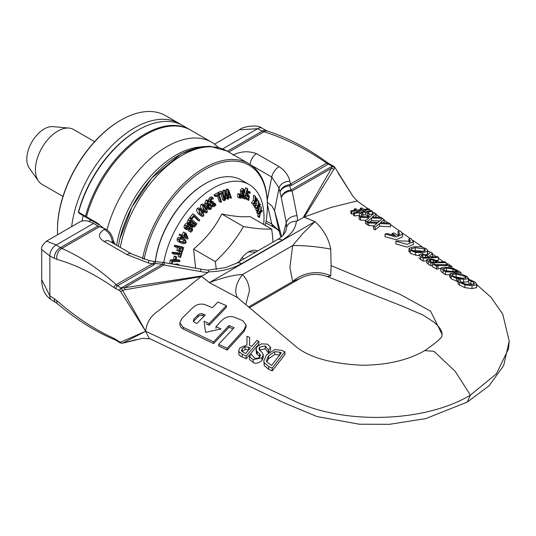 <?xml version="1.0" encoding="UTF-8"?>
<svg xmlns="http://www.w3.org/2000/svg" width="536" height="536" viewBox="0 0 536 536"><rect width="100%" height="100%" fill="white"/><g stroke="black" fill="none" stroke-linecap="round" stroke-linejoin="round"><path stroke-width="0.8" d="M218.387 147.514A89.653 51.764 120 0 0 211.626 142.201L190.762 130.161A89.653 51.764 120 0 0 86.464 216.785L86.571 216.939M103.676 228.289L97.465 223.13L85.512 216.236A89.653 51.764 -60 0 1 189.811 129.612A89.653 51.764 -60 0 1 190.287 129.886M85.512 216.236L78.584 212.236L79.328 213.408L99.053 224.798L97.465 223.137M78.584 212.236A89.653 51.764 -60 0 1 138.06 130.054A89.653 51.764 -60 0 1 182.883 125.612L189.811 129.612M211.626 142.201A89.653 51.764 120 0 0 107.033 229.931M115.093 244.141L113.21 240.537M138.06 130.054L137.216 130.536A88.46 51.074 120 0 0 78.336 212.37M113.217 240.644L115.039 244.115M144.144 259.357A88.46 51.074 -60 0 1 212.464 165.718A88.46 51.074 -60 0 1 267.384 205.697L267.384 204.719A89.653 51.764 120 0 0 248.818 163.674A89.653 51.764 120 0 0 187.144 180.471A89.653 51.764 120 0 0 142.529 258.875M267.384 205.697A88.46 51.074 -60 0 1 265.3 225.395M270.6 347.368L270.6 350.209L268.476 352.856L268.328 349.961L270.6 347.368C268.221 344.748 266.874 343.663 266.56 344.099L261.407 343.857L257.314 346.511L256.322 348.072L256.436 350.745L260.06 354.323L260.409 355.254L259.645 357.077L258.754 357.847L256.342 358.43L254.473 357.954L251.431 354.336A227.13 118.436 -64.4 0 1 249.414 356.621L253.146 359.683L261.943 357.827L263.25 354.624L263.256 357.626L261.943 360.614L261.943 357.827M263.256 354.611L261.843 352.152L259.216 349.74L259.029 348.233L259.705 347.1L265.246 345.961L268.328 349.954M259.833 356.835L256.436 353.519L256.047 349.351M268.476 352.849L268.476 350.021M268.328 352.795L265.246 348.782L259.525 350.129M261.943 360.607C258.104 363.415 255.17 364.024 253.146 362.45L249.414 359.368L249.414 356.621M274.928 349.532L266.466 354.933L263.839 360.875L264.208 362.798L268.69 366.524A2882.025 1810.796 -124.8 0 0 272.181 368.132L284.904 351.676A665.397 418.073 55.2 0 1 281.38 350.336M281.346 350.343L274.914 349.532M281.407 352.835L271.611 365.418L266.767 361.954L266.452 360.5L268.57 355.877L274.767 351.636L279.852 352.226M279.825 352.232L281.373 352.842M279.852 355.12L274.767 354.504L274.767 351.636M274.767 354.504L268.57 358.705L266.714 361.827M268.697 369.317L264.215 365.579L263.839 360.875M272.181 368.132L272.181 370.939L284.904 354.591L284.904 351.676M272.181 370.939A4369.666 2745.486 55.2 0 1 268.69 369.324L268.69 366.524M242.192 354.195A4715.38 2962.7 -124.8 0 0 246.145 356.045L258.868 341.305A1249.054 784.791 55.2 0 1 256.831 340.454L251.766 346.403A1827.117 1147.985 55.2 0 1 249.428 345.372L249.649 337.419A1487.152 934.389 55.2 0 1 247.002 336.286L246.929 345.003L240.007 347.763L238.721 350.49L238.962 351.623L242.192 354.195L242.192 356.936C239.639 355.562 238.567 354.705 238.962 354.35L238.721 350.49M258.868 341.305L258.868 344.099L246.145 358.798A4870.384 3060.091 55.2 0 1 242.192 356.936M246.145 358.798L246.145 356.045M245.133 349.499L245.133 346.745L248.563 347.241L248.563 350.001L245.133 349.499L242.038 351.596M248.563 347.241L250.352 348.045L245.568 353.465L243.545 352.521L241.428 350.33M241.542 350.913L242.265 348.594L245.133 346.745M249.649 337.419L249.508 345.405M236.503 296.83L296.978 347.415C310.377 357.807 332.099 363.756 362.128 365.25C387.253 365.056 408.164 360.165 424.874 350.578L434.046 351.368L455.211 371.348L470.394 395.126C424.86 422.589 343.409 425.021 293.205 400.425L145.665 331.275L120.687 291.597L122.63 290.371L145.685 331.275L120.687 342.109A1.963 1.662 70.2 0 0 122.63 343.181L145.651 331.275C146.697 322.444 150.971 315.61 158.489 310.773L201.442 276.295L200.276 276.744L202.219 275.852L124.466 287.765A3.987 1.233 81.7 0 1 125.116 289.755L122.63 290.371L121.263 288.241A3.987 1.293 -104.1 0 0 121.143 288.067L124.466 287.765L163.949 264.972L162.488 264.201A9.963 1.273 -84.8 0 1 163.393 262.412L155.541 261.695L155.105 263.524L153.886 264.817A11.953 6.901 60 0 1 152.351 263.772L148.325 262.942L126.885 254.56L104.245 241.548C97.894 237.689 97.86 233.676 104.145 229.502L105.19 228.899A9.963 5.749 60 0 1 113.264 241.602L113.264 243.156M237.24 297.447L209.335 282.599L201.456 276.295M226.42 305.614A1917.607 1206.248 55.1 0 1 217.931 302.043L212.31 307.765A2028.593 1276.049 55.1 0 1 205.523 304.796C201 303.329 196.866 304.187 193.114 307.376L181.871 318.485L179.848 322.746L183.044 327.255L213.603 341.888L229.053 325.499A1786.729 1123.912 -124.9 0 0 234.145 327.71L218.695 344.313A5592.061 3517.587 -124.9 0 0 227.184 348.333L244.041 329.767L246.064 325.104L242.868 320.709L234.379 317.191C229.83 315.838 225.696 316.87 221.971 320.28L215.954 326.645A2504.507 1575.418 -124.9 0 0 221.046 328.95L205.536 332.347L204.069 321.218A2858.508 1798.099 -124.9 0 0 209.161 323.55L226.42 305.614L226.42 307.296L209.161 325.231A2946.131 1853.213 55.1 0 1 206.219 323.885M183.044 328.916L181.121 327.53L179.989 325.499L179.848 322.746M233.033 328.93A1834.561 1153.995 55.1 0 1 229.053 327.201L213.603 343.576L183.044 328.923L183.044 327.255M246.064 325.104L246.064 326.819L244.041 331.483L227.184 350.028A5995.957 3771.651 55.1 0 1 218.695 346.001L218.695 344.313M205.288 314.947L196.859 323.51L194.039 322.129L193.288 321.138L194.012 318.866L199.151 314.069L201.67 313.573L205.288 314.947M204.149 316.113L201.576 315.248L199.044 315.798L193.402 321.406M209.161 325.231L209.161 323.55M215.954 328.334L215.954 326.645M227.184 350.028L227.184 348.333M229.053 327.201L229.053 325.499M213.603 343.576L213.603 341.888M385.056 233.984L396.164 237.019L402.536 234.172L402.288 233.167L400.184 230.976L398.067 231.425L399.749 233.709L397.913 235.451A4278.814 2273.39 63.7 0 1 394.195 232.986A469.831 291.289 -56 0 1 392.077 233.401A3561.72 1892.388 -116.3 0 0 395.682 235.773L387.173 233.602A774.125 479.948 -56 0 1 385.056 233.984L385.056 236.698L396.158 239.733L402.536 236.872L402.536 234.172M399.039 234.929L398.067 234.111L398.067 231.425M392.077 235.438L392.077 233.401M410.991 238.594L408.874 238.989L410.603 241.26L397.98 240.838A709.45 439.848 -56 0 1 395.863 241.153L407.012 244.336L413.39 241.756L410.991 238.594M409.826 242.46L408.874 241.689L408.874 238.989M413.39 241.756L413.39 244.47L407.012 247.076L395.863 243.887L395.863 241.153M372.346 217.067L376.004 213.884L374.463 212.799L369.86 216.872L359.087 216.417L360.547 217.415L369.056 217.737L365.438 220.738L366.979 221.777L371.522 217.931L382.443 218.413L380.982 217.388L372.346 217.067M365.981 220.296L360.547 220.088L360.547 217.415M360.547 220.088L359.087 219.09L359.087 216.417M375.274 217.174L376.004 216.598L376.004 213.884M379.736 220.946L371.522 220.604L371.522 217.931M367.18 224.289L366.979 221.777M371.522 220.604L369.84 222.051M366.979 224.463L365.438 223.418L365.438 220.738M432.519 265.762L430.857 265.729L430.857 262.841L446.227 262.647L444.88 261.729L439.152 262.044M446.227 264.791L446.227 262.647M439.131 262.044L437.992 261.3M428.934 260.288L430.549 259.813L433.403 260.127L437.41 262.084L431.279 262.07L428.934 260.288M438.013 261.3L433.39 259.384L429.088 258.928L426.616 259.732L426.616 262.62L426.616 259.813M426.616 259.732L428.304 261.327A783.498 406.918 -115.5 0 0 430.857 262.841M430.857 265.729A851.248 442.106 64.5 0 1 428.304 264.201L426.616 262.586M433.403 262.097L433.403 260.127M472.015 285.721L476.672 284.763L476.893 284.221L476.672 287.631L472.015 288.576L464.893 287.658L459.479 285.085L458.099 283.691L458.099 280.844L459.479 282.244L464.893 284.824L472.008 285.721L472.015 288.576M476.672 287.631L476.672 284.763L475.419 282.365L470.956 280.067L468.518 279.98L473.65 282.325L474.327 283.939L470.615 284.623L465.067 283.966L461.241 282.224L460.076 280.743L460.123 279.792L457.65 279.799L458.099 280.844M474.548 283.497L474.327 283.939M460.076 280.743L460.23 279.879L460.23 281.139M472.564 284.522L468.618 282.941L468.618 280.053M468.618 282.941L468.518 279.98M458.099 283.691L457.65 279.799M420.552 256.63A998.541 518.6 -115.5 0 0 423.172 258.231L438.548 257.414L437.195 256.489L431.085 257.025L429.544 256.007L432.445 253.233L430.703 252.034L427.614 255.156L421.001 254.098L418.784 255.002L420.552 256.63L420.552 259.458L418.784 257.789M426.616 260.985L423.172 261.072A1075.893 558.773 64.5 0 1 420.552 259.458M423.172 261.072L423.172 258.231M438.548 257.414L438.548 260.201L436.371 260.382M421.162 255.498L422.556 254.982L425.55 255.203L429.376 257.126L423.594 257.36L421.162 255.498M432.445 253.233L432.445 256.007L431.426 256.999M425.55 257.3L425.55 255.203M449.965 273.675L451.145 275.953L456.478 278.358L463.627 279.343L468.337 278.7L467.164 276.556L461.811 274.298L454.675 273.132L449.965 273.675L449.717 277.065M468.518 281.4L468.337 278.7L468.605 278.197L468.605 279.98M456.069 274.057L465.395 276.482L466.3 277.521L462.233 278.331L456.752 277.621L452.913 275.966L452.257 274.412L456.069 274.057L456.069 276.978L454.628 276.924M451.982 274.834L452.257 274.412L452.257 275.397M463.292 278.345L456.069 276.978M457.65 281.507L451.145 278.814L449.965 276.563M468.337 281.594L463.627 282.231L461.034 282.057M409.122 248.215L410.301 250.466L415.635 252.376L422.79 252.717L427.493 251.257L427.762 250.58L426.321 248.758L420.974 246.795L413.832 246.774L409.122 248.215L408.874 251.578M418.784 255.545L415.635 255.163L410.301 253.253L409.122 250.982M427.762 250.58L427.762 253.334L426.381 254.734M423.949 251.357L415.226 250.453L413.022 250.835M411.413 249.81L411.413 248.744L415.226 247.706L424.552 248.979L425.463 250.151L421.39 251.793L415.909 251.639L412.07 250.325L411.413 248.744L411.139 249.24M458.548 270.981L453.724 268.59L445.215 267.163L440.793 268.034L443.198 270.265A209.67 108.895 64.5 0 1 445.51 271.792L460.88 272.543A2249.17 1168.125 64.5 0 1 458.548 270.981M443.145 268.663L446.589 268.034L452.907 269.085L457.771 271.625L445.932 270.961A200.29 104.024 -115.5 0 0 444.907 270.291L443.145 268.616M449.061 271.122L445.872 270.921M449.717 274.874L445.51 274.673A202.514 105.177 -115.5 0 0 443.198 273.159L440.793 270.955L440.793 268.034M460.88 274.057L460.88 272.543M445.51 274.673L445.51 271.792M379.595 223.532L390.536 224.102L389.076 223.077L380.439 222.688L384.098 219.579L382.557 218.494L377.954 222.474L367.18 221.917L368.641 222.902L377.15 223.311L373.532 226.199L375.066 227.231L379.615 223.525L379.615 226.205L375.066 229.924L373.532 228.885L373.532 226.199M375.066 229.924L375.066 227.231M390.536 224.102L390.536 226.808L379.615 226.205M384.098 219.579L384.098 222.286L383.434 222.815M373.981 225.844L368.641 225.589L367.18 224.597L367.18 221.917M368.641 225.589L368.641 222.902M450.253 266.506A156.304 98.477 125 0 0 451.821 266.446A4355.462 2262.047 64.5 0 1 447.888 263.779L446.321 263.866L447.614 264.737L435.379 264.643L434.086 263.873L432.519 263.819L436.451 266.104L438.019 266.191L436.726 265.434L448.96 265.642L450.253 266.506L450.253 267.725M446.321 264.784L446.321 263.866M451.821 268.06L451.821 266.446M448.96 267.511L448.96 265.642M440.793 268.509L438.019 268.409M436.451 266.104L436.451 269.025L438.019 269.119L438.019 266.191M436.451 269.025L432.519 266.714L432.519 263.819M362.718 216.571L363.026 213.831L361.21 212.571L365.699 212.062L367.696 213.455L369.09 213.12L369.09 215.787L367.696 216.122L365.699 214.728L363.026 215.03M365.699 214.728L365.699 212.062M367.696 216.122L367.696 213.455M369.083 213.12L367.334 211.901L372.399 211.345L371.515 210.722L366.457 211.278L364.607 209.985L369.679 209.429L368.795 208.805L363.736 209.368L361.666 207.921L360.279 208.27L362.095 209.543L357.606 210.065L355.616 208.678L354.209 209.027M372.399 211.345L372.399 214.065L369.09 214.36M369.679 210.916L369.679 209.429M360.279 209.757L360.279 208.27M360.313 211.968L358.43 210.661L362.993 210.145L364.875 211.465L360.313 211.968M354.216 210.434L354.216 209.02L355.964 210.233L350.892 210.809L351.777 211.412L356.842 210.849L358.698 212.129L353.613 212.678L354.497 213.281L359.562 212.732L361.632 214.159L363.019 213.831M353.613 213.871L351.777 214.078L350.892 213.475L350.892 210.809M351.777 214.078L351.777 211.412M356.849 212.33L356.849 210.849M361.163 216.504L359.569 215.398L354.497 215.948L353.613 215.345L353.613 212.678M354.497 215.948L354.497 213.281M359.569 215.398L359.569 212.732M361.632 216.524L361.632 214.159M362.993 211.673L362.993 210.145M442.146 334.578L430.609 311.175L400.097 294.358L331.094 265.615L330.745 249.133C328.581 238.259 323.309 229.093 314.94 221.629L304.019 217.08L331.007 207.459L357.07 200.98L368.185 208.859M46.532 241.133L56.267 244.945A9.032 5.708 120 0 0 49.868 256.027L41.701 249.508C40.957 247.485 42.572 244.697 46.532 241.133L79.596 222.045A27.892 16.107 60 0 1 93.539 223.425L97.961 225.978A11.953 6.901 -120 0 0 99.495 226.701A228.122 131.709 60 0 1 105.19 228.899M51.637 299.993A9.032 5.206 -55.2 0 1 51.563 299.946A9.032 5.206 -55.2 0 1 51.536 299.932A9.032 5.206 -55.2 0 1 49.868 295.912L41.701 279.658C41.741 288.944 45.017 295.705 51.536 299.932M55.938 302.626A8.71 5.012 -54.6 0 1 55.898 302.606A8.71 5.012 -54.6 0 1 55.878 302.592A8.71 5.012 -54.6 0 1 54.29 298.726A999.231 576.91 -120 0 0 49.868 295.912L49.868 256.027A999.231 576.91 60 0 0 54.29 258.312A8.71 5.561 120 0 1 60.454 247.632L61.841 248.443A8.496 6.204 109.3 0 0 56.917 259.377L54.29 258.312M57.553 303.812A8.496 3.873 -46.4 0 1 57.479 303.758A8.496 3.873 -46.4 0 1 56.917 300.696L54.29 298.726M114.898 339.777A2.566 1.735 -62.7 0 1 114.878 339.77A2.566 1.735 -62.7 0 1 114.871 339.764A2.566 1.735 -62.7 0 1 114.027 338.437C94.778 329.653 75.743 317.071 56.917 300.696M120.124 342.866A2.057 1.186 -54 0 1 120.017 342.812L116.319 340.514A2.392 1.373 -53.6 0 1 115.89 339.456L114.027 338.437M120.252 342.946A2.05 1.266 -57.5 0 1 120.231 342.933L120.01 342.805A2.057 1.186 -54 0 1 119.642 341.894A1316.724 760.216 60 0 1 115.89 339.456M120.687 342.109L119.749 341.961A2.05 1.266 -57.5 0 0 120.231 342.933L122.443 343.254L142.656 338.31L150.093 338.826M467.218 402.074L425.825 418.603L389.505 424.304L359.328 424.217L317.017 416.559L283.745 402.69L149.169 338.39L145.665 331.275M245.81 304.683L249.381 290.921C249.22 284.643 246.929 279.189 242.513 274.553A31.879 19.189 -34.1 0 0 237.549 297.715M467.278 402.047L470.394 395.126L496.376 373.867L508.517 348.815L509.2 341.07L502.788 314.27L491.07 297.333L476.893 284.777M41.701 249.508L41.701 279.658M99.495 226.701L61.841 248.443C80.306 256.503 98.416 268.576 116.178 284.656A2.566 1.4 128.8 0 0 114.027 287.584C94.778 274.144 75.743 264.737 56.917 259.377M153.886 264.817L117.585 285.775A1316.724 760.202 0 0 0 121.103 288.08L162.488 264.201L155.105 263.524A11.953 9.661 14.1 0 1 153.363 263.276L116.178 284.656L117.585 285.775A2.392 1.554 120 0 0 115.89 288.716L114.027 287.584M120.687 291.597L119.749 290.666A2.05 1.24 123.7 0 1 121.263 288.241L121.103 288.08A2.057 1.327 120 0 0 119.642 290.606A1316.724 760.216 -120 0 0 115.89 288.716M200.263 276.723L125.116 289.755M164.626 262.58A9.963 0.375 100.2 0 0 163.949 264.972L200.35 271.531A9.963 0.375 -79.8 0 1 201.034 269.139A9.963 0.375 -79.8 0 1 201.047 269.146L163.393 262.412M153.363 263.276L154.301 261.521L155.541 261.702M201.489 276.281L209.375 282.586A31.879 21.098 -51.4 0 1 209.335 282.599M303.992 217.1L314.913 221.656L209.375 282.586C223.271 277.454 234.319 274.774 242.513 274.553L292.656 245.602A31.879 4.697 -173.6 0 1 330.745 249.133M113.264 241.602L112.212 242.212A9.963 5.749 -120 0 0 104.145 229.502M109.445 241.167A9.963 6.231 116.9 0 0 109.264 241.073A9.963 6.231 116.9 0 0 109.244 241.059A9.963 6.231 116.9 0 0 104.245 241.548M112.292 242.641L112.212 242.212L111.729 242.346M131.789 254.01L148.988 260.489L148.325 262.942M201.04 269.146L208.397 270.298L208.564 271.859L208.008 272.509L202.219 275.852M281.655 236.57L274.559 210.695L279.022 230.788A9.963 8.757 164 0 0 279.115 231.163L279.946 234.051M266.097 221.026L271.759 224.028L279.022 230.788L280.831 237.247L279.939 234.024M299.745 278.653L292.656 281.514A31.879 27.979 166.8 0 1 330.745 275.873L327.422 276.636L402.007 306.036L422.69 314.9L433.369 321.747C438.971 326.196 441.892 330.444 442.146 334.491L441.892 335.71C442.448 337.312 436.793 342.256 424.927 350.544M331.094 265.615L330.745 275.873M248.543 306.987L292.656 281.514L289.902 267.524L292.656 245.602L302.713 233.629L314.913 221.656A31.879 15.243 112.6 0 0 314.94 221.629M267.384 204.35L271.759 224.028A9.963 6.198 117.1 0 0 274.124 227.431C275.94 228.041 280.777 232.45 279.149 231.264L279.122 231.177A9.963 8.757 164 0 0 279.149 231.277M267.35 202.266L272.06 206.166L274.559 210.695L279.022 187.982A9.963 7.223 -11 0 1 289.875 181.215C288.556 175.54 284.985 170.689 279.162 166.642L256.496 153.644C248.47 150.757 240.651 151.239 233.033 155.092M338.142 173.074L352.929 196.276M239.378 129.792L257.608 128.7A9.032 5.206 -64.8 0 1 261.923 128.138A9.032 5.206 -64.8 0 1 261.95 128.151A9.032 5.206 -64.8 0 1 261.997 128.178M222.601 148.914L257.608 128.7A999.231 576.904 0 0 0 262.258 131.119A8.71 5.012 -65.4 0 1 266.392 130.563A8.71 5.012 -65.4 0 1 266.419 130.576A8.71 5.012 -65.4 0 1 266.486 130.617M227.344 151.279L262.258 131.119L263.94 131.756A8.496 5.635 -76.2 0 1 267.685 131.139A8.496 5.635 -76.2 0 1 267.705 131.139L266.419 130.576M228.738 152.083L263.94 131.756C285.038 138.301 305.949 148.76 326.672 163.132A2.566 1.199 -57.8 0 1 327.871 162.937A2.566 1.199 -57.8 0 1 327.878 162.937C307.986 148.345 287.926 137.745 267.705 131.139M292.033 185.061L328.327 164.103A1316.724 760.202 180 0 1 332.32 166.133L332.581 166.24A3.987 2.982 -143.1 0 0 332.3 166.16L290.961 190.025A9.963 8.033 164.7 0 0 281.279 197.59L281.333 197.831A9.963 7.29 -11.3 0 1 292.1 190.984L290.961 190.025L289.788 185.764A11.953 1.394 85.2 0 1 289.541 184.652C284.368 185.463 281.139 188.042 279.852 192.391C281.273 188.645 284.589 186.434 289.788 185.764L292.033 185.061A11.953 6.901 60 0 1 290.499 184.016L326.672 163.132L328.327 164.103A2.392 1.373 -66.5 0 1 329.459 163.949L327.878 162.937M297.031 215.72A9.963 7.29 168.7 0 0 286.264 222.561L286.599 227.21C287.993 223.371 291.236 221.361 296.328 221.187L297.46 220.865A49.714 32.77 8.3 0 0 297.031 215.72L292.1 190.984L331.576 168.197L332.32 166.133A2.057 1.186 -66 0 1 333.291 165.999A2.057 1.186 -66 0 1 333.405 166.073M329.459 163.942L333.519 166.133A2.05 1.092 -62.4 0 0 332.581 166.24L334.685 167.936L304.77 216.39M304.026 217.073L303.249 217.522L331.576 168.197A3.987 2.908 29 0 1 333.606 169.383M289.541 184.652L290.499 184.016L289.875 181.215M297.46 220.865L303.249 217.522M250.098 164.458A9.963 6.077 -64.4 0 1 256.496 153.644M250.908 165.001L271.759 177.034L279.022 187.982L281.279 197.59M286.599 227.21L286.097 230.386C284.489 234.252 281.534 237.354 277.226 239.679A9.963 5.749 -120 0 1 282.204 240.168C290.934 234.976 295.638 228.765 296.308 221.529L296.328 221.187M57.62 234.735A89.653 51.764 -60 0 1 57.479 229.931A89.653 51.764 -60 0 1 120.868 120.131A89.653 51.764 -60 0 1 165.698 115.689L179.225 123.494A89.653 51.764 120 0 0 114.51 143.112A89.653 51.764 120 0 0 71.683 226.607M120.868 120.131L120.305 120.453A88.855 51.302 120 0 0 57.479 229.281L57.479 229.931M181.021 124.62A89.653 51.764 120 0 0 179.225 123.494M82.095 221.046A79.697 46.009 -60 0 1 83.154 215.619M255.846 252.02L248.436 251.954A18.405 10.626 -60 0 1 257.588 251.016M239.291 261.581A18.405 10.626 -60 0 1 248.436 251.954L248.436 251.954M243.947 258.888L241.93 257.722M155.333 261.682A71.724 41.413 -60 0 1 205.402 183.573L204.839 183.895A70.926 40.95 120 0 0 204.832 183.895A70.926 40.95 120 0 0 155.259 261.675M204.832 183.895L205.402 183.573A71.724 41.413 -60 0 1 241.26 180.016L249.153 184.572A71.724 41.413 120 0 0 213.288 188.123A71.724 41.413 120 0 0 163.802 262.459M263.658 224.45A71.724 41.413 120 0 0 249.153 184.572M62.973 196.424L41.969 184.297A31.631 18.258 -60 0 1 38.431 181.027A31.631 18.258 -60 0 1 35.416 169.818A31.631 18.258 -60 0 1 46.612 140.981A31.631 18.258 -60 0 1 68.99 128.091A31.631 18.258 -60 0 1 73.593 129.518L94.604 141.645M68.99 128.091L52.97 126.623A24.656 14.238 120 0 0 35.53 136.667A24.656 14.238 120 0 0 26.8 159.152A24.656 14.238 120 0 0 29.152 167.889L38.431 181.027M260.65 211.626A666.998 544.496 -62 0 0 261.414 207.774L261.179 206.93L260.221 211.861L258.359 213.248L258.58 214.045A535.765 204.765 13 0 0 260.047 212.906A556.489 454.287 118.1 0 1 259.27 216.671A124.319 51.128 48.6 0 1 259.471 217.495L260.463 212.671L262.312 211.231L262.117 210.454A647.944 247.357 -167 0 1 260.65 211.626M259.471 217.495L257.916 216.598A124.319 51.128 -131.4 0 0 257.716 215.774A556.509 454.307 -61.9 0 0 258.131 213.784M257.716 215.774L259.27 216.671M258.359 213.248L256.804 212.35L257.025 213.147L258.58 214.045M257.816 211.606L258.667 210.963L260.221 211.861M256.804 212.35L257.722 211.673M261.012 209.817L262.117 210.454M258.667 210.963L259.625 206.032L261.179 206.93M258.506 205.683A666.998 536.898 -76.4 0 0 258.975 201.717L258.62 200.993L258.044 206.065L256.067 208.069L256.402 208.752A535.765 259.786 6.9 0 0 257.957 207.13A556.489 447.995 103.7 0 1 257.474 211.01A124.319 37.567 43 0 1 257.796 211.713L258.412 206.749L260.369 204.685L260.067 204.022A647.944 313.922 -173.1 0 1 258.506 205.683M255.297 206.387L256.489 205.167L257.066 200.095L258.62 200.993M258.794 203.285L260.067 204.022M256.489 205.167L258.044 206.065M256.402 208.752L254.848 207.854L254.513 207.171L255.036 206.648M254.513 207.171L256.067 208.069M257.474 211.01L255.92 210.112A124.319 37.567 -137 0 1 256.242 210.815L257.796 211.713M255.92 210.112A556.509 448.016 -76.3 0 0 256.114 208.584M255.471 200.705A666.998 517.441 -89.6 0 0 255.598 196.699L255.136 196.109L254.989 201.228L252.965 203.814L253.414 204.377A535.765 309.071 0 0 0 254.989 202.293A556.489 431.822 90.4 0 1 254.841 206.213A124.319 23.182 37.7 0 1 255.277 206.782L255.464 201.77L257.468 199.111L257.059 198.575A647.944 373.558 -179.9 0 1 255.471 200.705M255.277 206.782L253.722 205.884A124.319 23.182 -142.3 0 0 253.287 205.315A556.509 431.835 -89.6 0 0 253.327 204.323M253.287 205.315L254.841 206.213M252.965 203.814L251.411 202.916L253.414 204.377M251.411 202.916L253.434 200.33L254.989 201.228M255.572 197.71L257.059 198.575M253.434 200.33L253.582 195.211L255.136 196.109M248.027 191.948L249.984 193.55L250.165 192.35L249.186 191.312L248.061 191.607L247.384 193.449L247.505 195.72L248.744 196.9L248.403 199.157A125.98 2.01 -150.6 0 1 246.687 198.24L246.533 199.231A123.963 1.977 29.4 0 0 248.764 200.424L249.428 196.062L248.563 195.821M247.337 190.314L247.733 190.474M245.95 194.823L248.369 196.752M248.597 192.277L249.944 193.53M246.687 198.24L245.327 197.456A125.98 2.01 29.4 0 0 246.848 198.26L247.176 196.062M246.848 198.26L248.403 199.157M248.523 195.801L247.947 193.751L248.362 192.484L249.066 192.303M249.032 192.283L249.582 192.846M245.059 198.38L246.533 199.231M248.061 195.272L249.428 196.062M247.766 188.793L247.277 188.612L244.369 198.836L244.878 199.03L247.766 188.793L245.723 187.714L247.277 188.612M243.364 198.26L244.369 198.836M243.887 194.2L244.811 192.102L244.557 190.159L243.512 189.161L241.803 191.426L242.486 193.838L241.622 195.72L242.875 198.266L244.409 196.283L243.887 194.173M244.785 191.044L245.723 187.714M243.853 189.295L241.957 188.263L243.853 189.295M240.182 194.159L240.932 192.94L240.249 190.528L241.957 188.263M240.932 192.9L242.486 193.798M240.932 192.94L242.486 193.838M240.972 197.235L242.875 198.266M243.438 190.025L244.195 192.049L243.545 193.798L242.46 191.466L243.605 190.092M242.466 192.089L242.641 190.582M242.587 197.201L242.245 195.854L242.828 194.22L243.793 196.283L242.748 197.335M242.641 194.447L243.445 194.91M239.86 194.555L239.425 194.508L239.19 197.905A123.213 25.185 21.5 0 0 239.907 197.985L239.86 194.555L237.87 193.61L239.425 194.508M237.87 193.61L237.636 197.014L239.19 197.905M241.079 194.682L240.657 194.642L240.423 198.039A123.213 25.185 21.5 0 0 241.133 198.106L241.079 194.682L239.103 193.744L240.657 194.642M239.076 194.106L239.103 193.744M239.907 197.737L240.423 198.039M225.649 190.896L224.812 191.151L224.805 200.142L225.549 199.928L225.489 192.397L227.8 199.231L228.544 198.99A3818.779 2946.057 -91 0 0 228.45 191.526L230.708 198.253L231.438 197.998L228.658 189.911L227.86 190.18L227.954 197.65L225.649 190.896L224.095 189.999L223.257 190.26L224.812 191.151M230.708 198.253L229.153 197.355L228.504 195.405M225.522 196.196A3880.184 2196.267 -121 0 1 226.246 198.333L227.8 199.231M226.353 192.953A3676.665 2834.375 -91.1 0 0 226.306 189.282L227.103 189.014L228.658 189.911M226.306 189.282L227.86 190.18M223.264 194.019L223.257 190.26M224.832 200.33L222.762 192.015A141.055 72.963 -175.3 0 1 219.505 193.509L219.753 194.494A139.059 71.924 4.7 0 0 222.273 193.349L224.095 200.678L224.832 200.33M218.145 193.395L217.951 192.612A141.055 72.963 4.7 0 0 221.207 191.118L222.762 192.015M217.951 192.612L219.505 193.509M221.08 193.898L222.541 199.781L224.095 200.678M218.996 194.059L219.753 194.494M221.462 201.918L218.923 193.844A141.055 80.085 -179.2 0 1 215.653 195.66L215.954 196.618A139.059 78.953 0.8 0 0 218.487 195.225L220.718 202.34L221.462 201.918M215.653 195.66L214.099 194.762L214.4 195.72L215.954 196.618M220.718 202.34L219.164 201.442L217.402 195.828M214.099 194.762A141.055 80.085 0.8 0 0 215.258 194.133A141.055 80.085 0.8 0 0 217.368 192.947L218.923 193.844M212.725 204.578L213.817 202.91L215.371 203.807L214.32 205.449L213.301 205.623M213.455 203.734L215.01 204.631M213.817 202.91L215.371 203.807M212.363 203.258L212.149 205.737L213.268 206.782L214.641 206.373L215.881 204.846L215.412 203.774M213.1 205.456L213.536 205.703L212.879 205.094L213.71 202.822L213.341 201.985L211.834 202.461M211.325 205.744L213.268 206.782M211.171 201.503L211.787 201.087L213.341 201.985M210.414 204.169L210.628 202.829M211.445 203.278L208.886 201.261L208.638 199.204L209.717 197.516L211.432 196.873L212.986 197.771L211.271 198.414L210.192 200.102L210.44 202.159L211.445 203.278L212.457 203.311M211.62 202.293L212.062 202.548L211.244 201.69L211.037 200.29L211.7 199.258L213.462 198.843L212.986 197.771M210.936 209.221L211.8 207.519L211.345 205.281L209.784 203.948L208.504 204.404L207.62 205.851L207.955 202.126L208.772 201.71L208.276 200.786L207.606 201.208L206.353 203.894L207.338 207.405L209.362 209.583L210.936 209.221M210.36 204.142L208.229 203.05L210.36 204.142M207.807 208.685L209.362 209.583M209.596 205.007L210.628 205.945L210.521 208.43L209.61 208.591L207.981 206.548L208.765 205.342L209.951 205.134M208.055 207.693L208.966 207.532L209.074 205.047M205.328 205.529L204.799 202.997L206.052 200.31L206.722 199.888L208.276 200.786M206.95 203.506L208.229 203.05M189.704 220.758L188.86 223.003L190.039 225.006L188.484 224.108L187.305 222.105L188.149 219.861A141.102 113.726 -44.3 0 0 189.449 218.005L191.004 218.902A141.102 113.726 135.7 0 1 189.704 220.758L188.149 219.861M187.305 222.105L188.86 223.003M188.156 223.874L189.71 224.772L192.062 224.792L192.987 226.956L190.655 225.227M188.826 224.256L188.484 224.108M191.144 225.864L194.28 227.003L195.727 225.515A124.044 99.971 -44.3 0 0 196.926 223.793L191.004 218.902M190.327 223.86L189.798 222.681L191.077 220.323L193.268 222.132A132.781 107.019 135.7 0 1 192.585 223.103L191.627 224.102L190.635 224.075M189.878 223.284L191.627 224.102M190.072 223.204L191.03 222.206A132.781 107.019 -44.3 0 0 191.714 221.234L190.903 220.564M191.714 221.234L193.268 222.132M193.235 225.783L192.732 224.792L193.241 223.646A130.885 105.485 -44.3 0 0 193.925 222.675L195.653 224.102L194.092 225.971L193.416 225.911M192.786 225.214L194.092 225.971M192.538 225.073L194.099 223.204L193.751 222.916M194.099 223.204L195.653 224.102M206.742 207.291L204.765 205.107L203.479 204.96L202.789 205.409L203.305 210.527L205.978 212.953L207.285 212.437L206.742 207.291M202.93 207.613L203.271 206.159L204.538 206.125L207.151 210.219L206.809 211.686L205.563 211.727L202.93 207.613M204.879 211.03L205.596 209.328L203.653 205.911M205.281 212.712L203.533 211.686M201.616 209.422L200.477 206.574L200.786 205.06L202.541 203.982L204.779 205.114M180.645 235.833L183.017 236.952L182.568 237.79L183.319 238.138L183.761 237.307L187.553 239.096L188.015 238.232L186.066 233.381L185.094 232.919A135.219 110.068 112.2 0 1 183.493 236.048L181.121 234.922L180.645 235.833L179.091 234.935L179.567 234.024L181.121 234.922M182.568 237.79L181.014 236.892L181.463 236.054M179.567 234.024L183.493 236.048M181.939 235.15A135.219 110.068 -67.8 0 0 183.54 232.021L185.094 232.919M183.54 232.021L186.066 233.381M184.243 236.403A133.323 108.52 -67.8 0 0 185.463 234.018L186.943 237.676L184.243 236.403M184.31 236.269L185.389 236.778L184.799 235.324M185.389 236.778L186.943 237.676M202.956 210.869L200.678 208.846L198.809 209.382L199.633 214.4L201.529 216.243L202.508 216.544L203.807 215.914L202.956 210.869M199.077 211.546L199.345 210.079L200.638 209.924L203.539 213.73L203.278 215.217L202.012 215.371L199.077 211.546M201.174 214.648L201.724 214.32L201.985 212.832L199.901 209.744M201.529 216.243L198.079 213.502L196.591 210.548L196.833 209.074L197.938 207.975L199.124 207.948L201.067 209.027M183.5 238.614L180.578 238.125L179.212 238.801L178.716 239.565L179.942 242.547L182.99 243.652L185.148 243.485L186.24 242.292L184.994 239.291L181.945 237.723L184.994 239.291M179.942 242.547L177.249 240.691L177.161 238.667L178.87 237.254L181.945 237.723M179.795 241.193L179.513 239.853L180.779 239.056L185.155 240.651L185.436 242.004L184.203 242.781L180.31 241.555M179.714 241.113L182.649 241.883L183.882 241.106L183.6 239.753M184.659 240.296L183.915 239.934M199.801 220.162L194.307 214.702A141.055 111.555 144 0 1 191.486 218.239L192.136 218.889A139.059 109.974 -36 0 0 194.32 216.169L199.164 220.979L199.801 220.162M191.486 218.239L189.932 217.341L190.582 217.991L192.136 218.889M199.164 220.979L197.61 220.082L194.032 216.531M189.932 217.341A141.055 111.555 -36 0 0 192.752 213.804L194.307 214.702M180.672 257.387A124.004 93.164 -96.4 0 0 182.227 252.054A123.977 96.386 -89.1 0 0 183.761 247.759L176.123 246.158L175.788 247.13L179.466 247.9A132.841 103.281 90.9 0 1 178.3 251.136L179.205 251.324A130.817 101.713 -89.1 0 0 180.371 248.094L182.528 248.543A125.98 97.947 90.9 0 1 181.483 251.451L181.309 251.907A126.114 94.745 83.6 0 1 180.759 253.897L173.832 253.072L173.55 254.037L180.478 254.855A126.174 94.792 83.6 0 1 179.741 257.273L180.672 257.387M175.788 247.13L174.234 246.232L174.569 245.26L182.207 246.862L183.761 247.759M178.716 254.647A126.174 94.792 -96.4 0 1 178.186 256.375L179.741 257.273M174.569 245.26L176.123 246.158M173.832 253.072L172.277 252.175L171.996 253.139L173.55 254.037M178.3 251.136L176.746 250.238A132.841 103.281 -89.1 0 0 177.724 247.538M172.277 252.175L179.205 252.999L180.759 253.897M179.205 252.999A126.114 94.745 -96.4 0 0 179.754 251.016L181.309 251.913L179.754 251.009L179.882 250.547L181.436 251.444M179.882 250.547L179.929 250.553A125.98 97.947 -89.1 0 0 180.786 248.175M179.929 250.553L181.483 251.451M184.913 228.725L186.468 229.622L188.927 229.368L190.133 228.209L191.667 227.994L191.794 230.058L189.865 231.532L190.87 232.209L192.558 230.487L192.156 226.996L190.742 226.661L188.438 228.43L186.937 228.604L186.83 226.393L188.98 224.792L187.922 224.082L186.059 225.971L185.516 228.108L186.615 229.71L184.913 228.725L183.962 227.21L184.505 225.073L186.367 223.184L187.922 224.082M190.87 232.209L189.865 231.532M188.31 230.634L189.905 231.465M188.35 230.567L190.24 229.16L190.588 227.887M186.428 227.84L189.181 225.763L190.602 226.098M189.181 225.763L190.742 226.661M187.935 226.507L189.489 227.405M176.759 257.086L175.788 257.039A134.576 97.398 77.9 0 1 175.145 259.759L176.116 259.799A132.499 95.89 -102.1 0 0 176.759 257.086L175.205 256.188L174.227 256.141L175.788 257.039M175.145 259.759L173.59 258.861A134.576 97.398 -102.1 0 0 174.227 256.141M172.25 263.953A139.059 96.614 -106.9 0 0 172.672 261.702L179.821 261.568L179.989 260.623L171.875 260.771A141.055 98.001 73.1 0 1 171.326 263.792M176.13 259.766L178.434 259.726L179.989 260.623M169.657 263.491A141.055 98.001 -106.9 0 0 170.321 259.873L171.875 260.771M170.321 259.873L175.574 259.779M173.992 264.268L177.671 263.92L179.225 264.817L177.785 264.952M179.185 265.206A124.044 81.023 -112.4 0 0 179.225 264.817M195.62 268.168L193.59 249.066C205.724 238.962 215.117 227.277 221.77 214.011C233.897 216.437 243.29 217.274 249.944 216.531L271.651 229.066A125.31 72.347 60 0 1 272.978 242.125M216.249 269.474A125.31 72.347 -120 0 0 215.298 261.601A125.31 98.832 -35.1 0 0 243.478 226.547A125.31 26.478 21.2 0 0 271.651 229.066M221.77 214.011L243.478 226.547M193.59 249.066L215.298 261.601M204.759 147.166A87.053 50.263 120 0 0 118.416 245.977M118.389 245.957L119.736 239.371L131.91 207.09L151.728 178.073L180.873 154.087L197.342 147.621L202.722 146.636L210.065 146.294L226.835 150.984A89.653 51.764 120 0 0 164.813 168.09A89.653 51.764 120 0 0 120.372 247.089M200.812 146.918A85.8 49.54 120 0 0 116.654 244.992M259.625 356.621L259.625 353.834M257.146 354.43L257.146 351.643M265.246 348.782L265.246 345.961M259.705 349.901L259.705 347.1M253.146 362.45L253.146 359.683M279.852 354.879L279.852 352.246M268.57 358.705L268.57 355.877M264.208 365.586L264.208 362.798M242.265 351.328L242.265 348.594M238.962 354.35L238.962 351.623M194.012 320.541L194.012 318.866M197.945 316.588L197.945 314.913M244.041 331.483L244.041 329.767M202.91 315.55L202.91 313.875M430.549 261.628L430.549 259.813M428.304 264.201L428.304 261.327M436.485 262.091L436.485 261.488M473.65 284.288L473.65 282.325M470.93 283.758L470.93 280.871M464.893 287.658L464.893 284.824M459.479 285.085L459.479 282.244M422.556 256.717L422.556 254.982M428.184 257.193L428.184 256.355M465.395 278.171L465.395 276.482M451.145 278.814L451.145 275.953M456.478 281.219L456.478 278.358M463.627 282.231L463.627 279.343M415.635 255.163L415.635 252.376M422.79 254.091L422.79 252.717M427.493 253.997L427.493 251.257M415.226 250.453L415.226 247.706M410.301 253.253L410.301 250.466M424.552 251.136L424.552 248.979M456.739 271.598L456.739 270.948M452.907 271.384L452.907 269.085M446.589 270.941L446.589 268.034M443.198 273.159L443.198 270.265M93.539 223.425L56.267 244.945A999.231 576.904 180 0 1 60.454 247.632L97.961 225.978M131.789 254.017A9.963 5.28 122.6 0 0 131.769 253.997A9.963 5.28 122.6 0 0 126.885 254.56M208.008 272.509A49.714 32.77 -171.7 0 1 200.35 271.531M208.564 271.859L209.161 271.846C221.69 271.457 232.45 268.744 241.448 263.699A9.963 5.749 -120 0 0 236.463 263.21L277.226 239.679M281.333 197.831L286.264 222.561L283.109 235.19M282.204 240.168L241.448 263.699M267.25 199.982L271.759 177.034A9.963 5.42 -56.2 0 1 279.162 166.642M247.13 191.071L248.061 191.607M246.587 192.987L247.384 193.449M246.051 194.883L247.505 195.72M246.815 195.854L248.235 196.672M240.249 190.528L241.803 191.426M241.093 195.412L241.622 195.72M242.641 191.151L244.195 192.049M242.292 195.419L243.793 196.283M212.765 204.551L214.32 205.449M211.345 205.275L212.149 205.737M211.472 201.315L213.026 202.213M208.886 201.261L210.44 202.159M208.638 199.204L210.192 200.102M209.717 197.516L211.271 198.414M208.966 207.532L210.521 208.43M209.141 205.087L210.628 205.945M206.052 200.31L207.606 201.208M204.799 202.997L206.353 203.894M207.157 203.626L208.504 204.404M206.494 206.923L207.338 207.405M191.03 222.206L192.585 223.103M193.523 224.028L195.077 224.926M205.596 209.328L207.151 210.219M204.464 207.09L206.018 207.988M202.018 209.784L203.305 210.527M201.235 204.511L202.789 205.409M201.985 212.832L203.539 213.73M200.705 210.728L202.26 211.626M198.079 213.502L199.633 214.4M197.255 208.484L198.809 209.382M177.161 238.667L178.716 239.565M182.649 241.883L184.203 242.781M190.24 229.16L191.794 230.058M186.883 227.532L188.438 228.43M183.962 227.21L185.516 228.108M184.505 225.073L186.059 225.971M226.835 150.984L248.818 163.674M470.072 280.033L468.605 279.028M461.65 274.251L460.88 273.722M453.181 268.422L451.821 267.477M446.582 263.853L446.227 263.605M443.654 261.823L438.548 258.278M436.123 256.59L432.445 254.03M430.247 252.503L427.762 250.768M422.529 247.109L412.894 240.369M410.496 238.688L402.047 232.751M399.675 231.083L390.536 224.651M388.252 223.036L384.098 220.108M380.198 217.355L376.004 214.393M374.141 213.073L372.399 211.841M370.899 210.775L369.679 209.918M90.886 220.082L88.715 221.335M55.898 302.606L51.563 299.946M116.312 340.514L114.871 339.764C95.763 331.831 76.628 319.825 57.479 303.751L55.878 302.585M136.178 339.643L122.436 343.254M236.946 297.205L236.47 296.79M131.762 254.004L109.237 241.066M154.301 261.521L148.981 260.489M208.276 270.037L225.663 267.611L236.47 263.21M299.725 278.666C308.649 273.769 317.882 273.092 327.422 276.636M299.691 278.687L249.408 307.718M273.97 227.344L265.776 222.929M467.251 402.06L489.113 385.773L503.673 365.552L509.2 341.07M357.606 201.362L353.01 196.397L335.087 167.714L333.519 166.133M266.392 130.563L261.923 128.138C257.253 123.93 242.285 126.764 239.431 129.759M214.547 144.13L239.445 129.752"/></g></svg>
